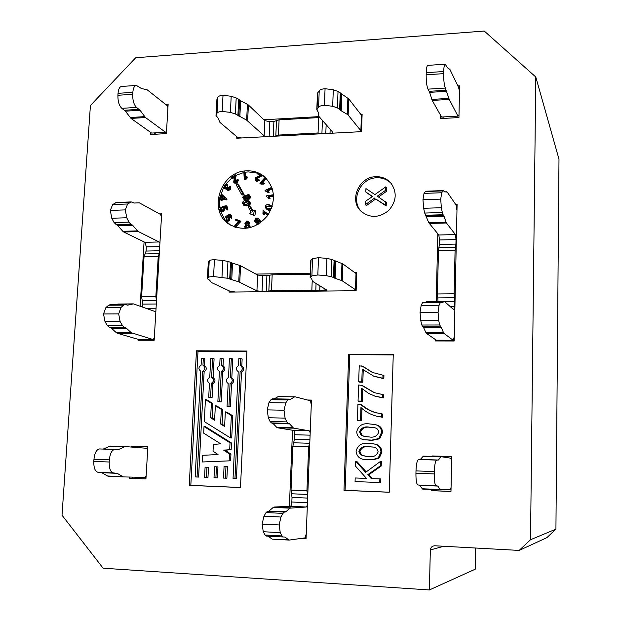 <?xml version="1.0" encoding="UTF-8"?>
<svg xmlns="http://www.w3.org/2000/svg" width="621" height="621" viewBox="0 0 621 621"><rect width="100%" height="100%" fill="white"/><g stroke="black" fill="none" stroke-linecap="round" stroke-linejoin="round"><path stroke-width="0.93" d="M159.605 213.919L161.646 213.849L154.155 340.292L138.048 340.254L138.103 339.322M140.129 306.192L144.072 241.903M141.177 340.261L141.875 339.578M160.94 215.425L161.553 215.402M455.566 204.231L457.103 204.185L454.184 340.999L435.282 340.952L435.313 339.508M437.029 340.223L436.71 340.96M436.214 301.511L437.821 233.799M456.505 209.269L456.994 209.254M457.064 205.861L456.14 205.893M363.223 369.984L362.827 382.225L359.73 382.179L358.69 381.806L359.225 365.839L362.757 366.297L372.926 372.67M361.733 365.862L372.437 372.468L383.933 375.449L383.84 378.655L373.982 376.326L362.222 369.06L361.802 381.845L362.827 382.225M362.602 389.196L362.198 401.414L359.093 401.36L358.053 401.05L358.589 385.004L362.128 385.408L374.525 392.751M361.104 385.043L374.013 392.581L383.359 394.715L383.258 397.929L375.433 396.314L368.532 393.349L361.593 388.257L361.166 401.104L362.198 401.414M361.965 408.494L361.569 420.704L357.409 420.386L357.944 404.263L361.5 404.613C365.792 408.385 370.667 411.118 376.147 412.818L376.613 412.949M360.467 404.31C364.768 408.098 369.666 410.838 375.162 412.538L382.777 414.075L382.676 417.304L376.567 416.194C370.621 414.634 365.42 411.754 360.956 407.547L360.537 420.456L361.569 420.704M374.812 424.531L375.798 424.764C380.083 425.602 382.326 428.203 382.536 432.558L379.998 438.154L377.995 439.233L372.111 440.328L364.636 439.769C359.745 439.21 357.106 436.524 356.726 431.704C358.395 425.579 362.61 422.986 369.371 423.91L374.812 424.531C379.105 425.377 381.356 427.985 381.573 432.356L379.02 437.976L377.715 438.752L371.863 440.118L364.636 439.769M372.654 443.759L373.648 443.922C378.717 444.395 381.488 447.12 381.946 452.104L379.4 457.716L378.096 458.492L373.004 459.765L365.823 459.594C360.048 459.486 356.796 456.683 356.074 451.188C357.75 445.047 361.973 442.455 368.758 443.417L372.654 443.759C377.739 444.232 380.518 446.973 380.976 451.972L378.422 457.607L377.11 458.383L372.002 459.664L365.823 459.594M355.74 461.294L365.645 472.325L380.378 461.473L381.348 461.574L381.216 466.006L368.796 474.747L372.282 478.628L380.828 478.954L380.72 482.571L355.065 481.578L355.181 477.968L366.506 478.403L355.577 466.208L355.74 461.294L356.796 461.387L366.227 471.89M393.24 354.925L349.763 354.661L345.097 490.349L389.266 492.205M246.917 351.509L198.006 351.245L190.818 485.389L240.467 487.485M221.223 401.927L222.737 371.847C225.501 369.86 225.602 367.849 223.04 365.808L223.389 358.884L221.93 358.441L220.059 358.426L219.71 365.373C216.939 367.36 216.838 369.379 219.399 371.428L217.87 401.593L221.223 401.927L217.87 401.593M230.391 406.708L231.517 383.949C234.296 381.962 234.396 379.943 231.812 377.886L232.743 358.954L231.315 358.503L229.436 358.496L228.489 377.483C225.71 379.47 225.609 381.504 228.186 383.568L227.061 406.39L230.391 406.708L227.061 406.39M212.087 397.603L212.801 383.685C215.565 381.705 215.666 379.695 213.112 377.653L214.082 358.814L212.599 358.371L210.736 358.356L209.758 377.25C206.995 379.229 206.894 381.247 209.44 383.304L208.718 397.261L212.087 397.603L208.718 397.261M241.81 365.986L242.143 359.023L240.738 358.573L238.852 358.558L238.511 365.544C235.724 367.547 235.623 369.573 238.216 371.63L233.046 478.465L236.407 478.574L241.515 372.049C244.309 370.054 244.402 368.028 241.81 365.986L240.405 365.559L240.738 358.573M204.464 365.637L204.829 358.744L203.315 358.301L201.46 358.286L201.095 365.202C198.347 367.182 198.239 369.185 200.777 371.226L195.157 476.951L198.596 477.068L204.146 371.637C206.886 369.666 206.995 367.663 204.464 365.637L202.951 365.218L203.315 358.301M214.641 419.586L212.126 418.026L212.871 403.557L206.948 399.908L205.427 399.606L204.278 421.581L230.275 437.813L231.718 437.991L232.805 415.837L226.797 412.134L225.338 411.87L224.608 426.472L220.595 423.98L222.077 424.205L222.799 409.674L216.838 406.002L215.347 405.715L214.602 420.254L210.628 417.778L212.126 418.026M224.639 425.796L222.077 424.205M231.478 442.967L205.551 426.736L204.022 426.518L203.672 433.147L220.595 443.782L213.368 444.527L213.026 451.203L218.025 454.549L202.516 455.309L202.167 461.985L230.608 460.798L230.934 454.106L225.151 450.256L231.152 449.643L231.478 442.967L230.026 442.804L204.022 426.518M226.882 478.193L227.457 466.511L224.08 466.363L223.506 478.085L226.882 478.193M207.973 477.44L208.501 467.279L205.085 467.132L204.557 477.324L207.973 477.44M217.404 477.821L217.955 466.899L214.563 466.751L214.004 477.704L217.404 477.821M253.003 211.008L250.744 206.995L249.394 206.048L248.175 206.847L251.179 212.203L249.168 213.523L254.812 215.712L255.759 211.008L254.424 210.077L253.477 214.788L254.812 215.712M249.316 194.901L250.837 197.4L248.447 199.939L246.622 199.155L245.963 198.068L244.433 199.279L243.416 198.999L242.671 197.199L244.666 194.955L246.063 196.042L248.035 194.536L249.316 194.901L250.17 196.911L247.771 199.457L246.622 199.155M246.428 198.992L245.109 199.768L243.416 198.999M245.505 195.188L246.211 195.7M249.13 201.057L250.558 203.3L249.766 205.046L246.692 205.893L243.859 205.349L242.384 203.09C242.92 201.196 244.216 200.335 246.258 200.498L249.13 201.057L249.89 202.826L249.091 204.565L246.017 205.419L243.176 204.876M260.199 175.409L257.226 173.779L257.653 172.964L262.567 175.518L256.527 178.941L256.566 180.245M261.915 174.99L255.868 178.421L256.465 180.199L258.445 179.415L259.865 180.408L256.745 181.417L255.573 180.587L255.068 178.01L260.393 175.285L257.226 173.779M265.089 177.404L265.734 178.002L261.682 182.566L263.739 182.885L263.118 183.583L259.896 183.265L265.089 177.404L266.378 178.522L262.73 182.636M263.739 182.885L264.383 183.397L263.77 184.088L260.967 184.158L260.308 183.645M272.378 188.838L267.69 190.981M272.153 188.14L266.929 190.531L269.227 192.269L268.396 192.65L265.26 190.942L267.674 192.075M273.605 196.228L268.877 196.989L270.104 198.666L269.227 198.805L267.651 197.121M270.593 210.542L266.083 208.873L265.237 206.188C266.324 204.526 267.798 204.107 269.638 204.93L272.169 206.537M271.47 205.792L272.223 206.358M264.499 212.724L267.954 215.122L264.499 212.724L264.274 214.92L262.916 213.966L263.087 210.55L268.489 214.323M257.009 225.004L256.147 224.274L256.884 223.723L257.637 224.274M259.198 221.829L258.266 222.9L256.023 222.9L254.556 221.518L255.472 218.064L258.033 218.087L259.361 219.818L260.075 223.094M258.033 218.087L260.02 220.269L260.797 222.566M245.489 228.45L244.573 226.712L245.924 224.623L244.775 223.187L246.84 220.975L248.245 221.262L249.72 223.18L248.819 224.755M248.245 221.262L249.044 222.729L248.004 224.391L249.355 225.105L250.123 226.634L249.906 227.752M238.604 221.449L235.514 220.098L235.864 219.252L240.894 221.332L235.506 227.302M230.507 214.75L231.695 215.627L231.656 218.476L230.329 217.428L230.686 216.613L229.731 215.301L227.177 216.535L229.056 217.117L228.66 220.439L225.765 221.006L225.299 220.602C224.375 218.988 224.724 217.505 226.339 216.139L229.172 214.447L230.507 214.75L230.989 215.169L230.958 218.025M230.469 215.766L228.311 216.605M228.668 216.783L229.762 217.567L229.366 220.882L226.479 221.449L225.765 221.006M220.944 206.777L221.262 207.67L220.3 209.533L220.859 210.325L222.411 210.41L223.607 208.299L222.473 206.389L226.269 205.753L227.208 209.308L226.378 209.611L225.625 206.754L223.63 207.065L224.429 208.252L222.729 211.319L220.929 211.357L219.586 209.789L220.944 206.777L221.976 208.136L221.262 210.511M223.327 207.725L222.582 207.251M226.269 205.753L226.975 206.226L227.915 209.774L227.084 210.077L226.378 209.611M225.772 207.313L224.344 207.538L225.136 208.718L223.444 211.777L221.643 211.815L220.502 211.148M222.271 194.769L226.991 199.155L226.859 199.908L222.24 199.434L222.062 200.451L221.262 200.366L220.548 199.892L220.727 198.875L219.027 198.697L219.19 197.781L220.897 197.952L221.472 194.691L222.271 194.769L226.285 198.673L226.153 199.426L221.526 198.953L221.348 199.97L220.548 199.892M220.657 199.271L219.027 198.697M227.007 184.258L226.58 185.112L224.6 185.617L224.911 187.728L226.906 187.239L227.193 186.626L227.767 187.131L227.752 189.195L229.39 188.761L229.11 186.898L229.754 186.191L229.987 189.133L227.224 190.01L226.634 188.342L224.398 188.598L224.01 185.221L227.007 184.258L227.705 184.763L227.278 185.617L225.307 186.121L225.291 187.922M227.193 186.626L228.466 187.627L228.148 189.366M229.754 186.191L230.461 186.696L230.694 189.63L227.93 190.507L227.224 190.01M226.673 189.296L224.398 188.598M234.42 177.443L232.238 178.864L231.136 177.614L235.359 174.85L236.05 175.37L235.188 182.194M235.359 174.85L234.466 181.65L236.275 181.953L236.834 179.873L237.68 179.43L238.371 179.943L237.3 183.11L234.847 183.257L233.659 182.163L234.676 176.302L231.548 178.351M244.752 171.815L245.047 177.645L246.778 176.279L246.824 177.164L244.239 179.43L243.859 171.947L245.427 172.343L245.668 177.047M246.778 176.279L247.5 177.684L245.497 179.857L244.239 179.43M257.544 173.166L248.315 171.908L245.264 172.219M243.882 172.467L236.019 175.355M231.524 178.312L225.912 184.018M223.599 187.511L219.834 197.843M219.64 199.108L219.772 207.872M220.54 211.171L224.763 219.562M226.168 221.255L230.655 225.144M264.639 176.876L262.388 175.37M243.929 194.202L238.837 185.167L237.463 184.15L236.252 184.949L241.344 194.024L242.718 195.002L243.929 194.202L242.563 193.224L241.344 194.024M263.917 119.775L318.829 116.632M360.685 114.241L362.121 114.155L361.523 131.652L236.741 138.219L236.818 136.721M361.275 118.828L361.958 118.79M239.108 137.513L239.077 138.095M255.906 274.078L310.29 273.224M354.661 272.534L356.749 272.503L356.128 290.721L229.04 292.095L229.102 290.814M355.965 275.181L356.656 275.165M231.454 291.288L231.416 292.072M289.386 506.317L292.522 430.244M307.449 400.002L311.47 400.079L306.06 538.663L301.255 538.399M309.413 400.506L311.455 400.545M303.289 538.112L306.075 538.267M165.574 104.351L168.136 104.196L166.397 133.624L150.647 134.493L150.771 132.467M167.344 106.284L168.019 106.245M134.291 447.291L134.214 446.53L147.845 446.965M131.505 447.066L131.551 446.313L134.214 446.53M131.551 446.313L147.852 446.833L145.951 478.954L129.595 478.286L129.665 477.052M129.595 478.286L132.281 478.341L132.591 477.114M132.281 478.341L145.951 478.9M432.542 456.435L432.558 455.954L451.723 456.567L450.978 491.459L431.735 490.675L431.766 489.457M433.078 489.511L432.961 490.668L431.735 490.675M432.558 455.954L433.784 456.474M450.978 491.405L432.961 490.668M451.723 456.714L433.776 456.14M457.871 85.931L459.618 85.822L458.942 117.563L440.553 118.572L440.623 115.304M459.571 88.035L458.64 88.097M475.624 548.017L475.236 569.193L429.383 589.95L103.117 568.199L62.015 515.205L90.418 105.523L135.696 57.745L484.256 31.05L535.783 77.004L530.52 539.719L555.927 529.146L546.907 537.631L519.156 550.423L530.52 539.719M535.783 77.004L558.985 159.178L555.927 529.146M389.266 492.251L393.256 354.451L348.707 354.195L343.995 490.357L389.266 492.251M240.467 487.539L246.933 351.044L196.469 350.787L189.234 485.374L240.467 487.539M375.961 176.69C358.837 176.62 348.668 200.536 361.22 211.427C370.054 218.281 379.183 217.994 388.606 210.573C396.516 201.507 397.277 192.339 390.904 183.071C386.984 178.693 382.008 176.566 375.961 176.69M246.972 170.853C220.23 170.713 207.103 211.94 229.941 224.717C243.999 231.61 256.605 228.497 267.767 215.386C276.407 200.443 275.15 187.433 264.003 176.341C259.066 172.467 253.391 170.635 246.972 170.853M429.383 589.95L430.353 549.546L431.23 547.365L432.728 546.154L434.723 545.766L519.156 550.423M244.814 179.345L245.497 179.857M246.824 177.164L247.5 177.684M237.68 179.43L236.609 182.605L237.3 183.11M236.609 182.605L234.156 182.745M234.466 181.65L235.165 182.163M235.561 175.448L236.252 175.968M229.987 189.133L230.694 189.63M227.674 187.255L228.381 187.752M227.767 187.131L228.466 187.627M224.6 185.617L225.307 186.121M226.58 185.112L227.278 185.617M221.697 198.029L224.911 198.355L222.108 195.677L221.697 198.029M221.348 199.97L222.062 200.451M221.526 198.953L222.24 199.434M226.153 199.426L226.859 199.908M226.285 198.673L226.991 199.155M222.792 196.329L222.481 198.115M220.929 211.357L221.643 211.815M222.729 211.319L223.444 211.777M224.429 208.252L225.136 208.718M223.63 207.065L224.344 207.538M227.208 209.308L227.915 209.774M220.3 209.533L221.014 209.991M221.262 207.67L221.976 208.136M226.207 217.668L226.091 220.261L228.023 219.811L228.342 217.567L226.207 217.668L226.921 218.118L226.486 220.408M230.989 215.169L231.695 215.627M228.66 220.439L229.366 220.882M229.056 217.117L229.762 217.567M229.731 215.301L230.438 215.759M228.381 217.622L226.921 218.118M225.842 220.044L226.378 220.385M233.876 226.712L238.798 221.332L235.514 220.098M240.211 220.882L235.848 225.175L236.547 225.617M235.848 225.175L234.722 227.038M239.923 221.573L240.614 222.015M248.679 224.662L249.448 226.191L248.749 228.008M245.699 223.048L246.18 223.987L246.948 224.142L248.113 222.83L247.624 221.914L246.871 221.751L245.699 223.048L246.56 224.134M245.512 226.611L246.118 227.798L247.073 228.008L248.524 226.308L247.895 225.113L246.948 224.911L245.512 226.611L246.498 227.969M249.448 226.191L250.123 226.634M249.044 222.729L249.72 223.18M246.871 221.751L247.546 222.194L246.382 223.498M246.948 224.911L247.624 225.353L246.188 227.053M248.206 225.392L247.624 225.353M256.884 223.723L258.515 224.088L258.724 220.634L257.606 222.458L255.355 222.458M257.948 219.384L257.373 218.685L255.914 218.662L255.402 221.037L255.914 221.635L257.436 221.627L257.948 219.384M259.361 219.818L260.02 220.269M257.606 222.458L258.266 222.9M257.684 218.972L256.582 219.112L256.271 221.806M255.914 218.662L256.582 219.112M255.402 221.037L256.062 221.487M263.847 212.258L263.622 214.455L264.274 214.92M263.622 214.455L262.916 213.966M270.88 209.914L267.876 209.712L266.083 208.873M271.641 208.051L271.059 206.653L269.297 205.854L265.928 206.42L266.06 207.569L268.218 208.788L271.509 208.415M267.876 209.712L268.52 210.177M266.06 207.569L266.851 208.221M271.323 206.894L269.941 206.335L266.58 206.902L266.704 208.043M269.297 205.854L269.941 206.335M265.928 206.42L266.58 206.902M266.572 196.43L266.525 195.832L273.512 194.715M273.582 195.638L268.233 196.5L270.104 198.666M269.46 198.177L268.582 198.316M268.233 196.5L268.877 196.989M265.26 190.942L265.066 190.391L271.843 187.286M267.868 191.113L269.227 192.269M268.582 191.773L267.752 192.145M263.118 183.583L263.77 184.088M265.734 178.002L266.347 178.491M259.213 179.888L256.085 180.897L256.745 181.417M256.085 180.897L255.573 180.587M255.868 178.421L256.527 178.941M261.519 175.541L262.171 176.061M246.063 204.433L249.029 202.857L248.516 201.817L246.203 201.476L243.238 203.067L243.696 204.068L246.063 204.433M249.091 204.565L249.766 205.046M246.017 205.419L246.692 205.893M249.89 202.826L250.558 203.3M248.819 202.12L246.879 201.957L243.921 203.548L244.107 204.262M246.203 201.476L246.879 201.957M243.238 203.067L243.921 203.548M244.488 198.301L245.613 197.074L244.643 195.941L243.525 197.16L244.488 198.301M247.802 198.472L249.316 196.935L248.835 195.762L247.973 195.522L246.467 197.067L246.956 198.239L247.802 198.472M247.771 199.457L248.447 199.939M250.17 196.911L250.837 197.4M244.433 199.279L245.109 199.768M243.525 197.16L244.317 198.293M245.512 196.438L244.208 197.641M244.643 195.941L245.326 196.43M246.467 197.067L247.337 198.425M249.122 196.057L247.142 197.556M247.973 195.522L248.648 196.011M249.168 213.523L253.477 214.788M249.394 206.048L252.405 211.396L254.424 210.077M242.563 193.224L237.463 184.15M391.346 183.614C387.473 179.585 382.66 177.637 376.916 177.769C360.172 177.707 349.895 200.777 361.733 211.893M365.823 192.005L365.932 188.59L374.913 194.575L385.82 186.828L385.711 190.212L377.312 196.174L386.293 202.539L386.192 205.97L375.728 198.984L366.39 205.605L365.404 204.62L365.513 201.243L372.569 196.508L365.823 192.005L372.189 196.616M385.82 186.828L386.736 187.876L386.635 191.245L378.538 196.989M385.369 201.546L385.261 204.984L386.192 205.97M385.711 190.212L386.635 191.245M385.261 204.984L375.728 198.984M374.766 197.975L365.404 204.62M190.818 485.389L189.234 485.374M198.006 351.245L196.469 350.787M219.749 401.632L221.278 371.443L222.737 371.847M221.278 371.443C224.049 369.448 224.15 367.43 221.581 365.389L223.04 365.808M221.581 365.389L221.93 358.441M228.947 406.429L230.073 383.592L231.517 383.949M230.073 383.592C232.867 381.597 232.96 379.571 230.375 377.506L231.812 377.886M230.375 377.506L231.315 358.503M210.589 397.293L211.311 383.328L212.801 383.685M211.311 383.328C214.074 381.341 214.175 379.322 211.621 377.273L213.112 377.653M211.621 377.273L212.599 358.371M234.963 478.535L240.11 371.645C242.912 369.642 243.005 367.616 240.405 365.559M240.11 371.645L241.515 372.049M197.036 477.029L202.632 371.242C205.38 369.262 205.489 367.252 202.951 365.218M202.632 371.242L204.146 371.637M210.628 417.778L211.373 403.27L212.871 403.557M211.373 403.27L205.427 399.606M230.275 437.813L231.361 415.589L232.805 415.837M231.361 415.589L225.338 411.87M220.595 423.98L221.332 409.402L222.799 409.674M221.332 409.402L215.347 405.715M202.167 461.985L230.608 460.798M229.149 460.704L229.483 453.982L230.934 454.106M229.483 453.982L223.676 450.124L225.151 450.256M223.676 450.124L231.152 449.643M229.7 449.511L230.026 442.804M225.407 478.154L225.99 466.433M206.444 477.402L206.972 467.202M215.898 477.782L216.457 466.821M345.097 490.349L343.995 490.357M349.763 354.661L348.707 354.195M380.378 461.473L380.238 465.929L367.779 474.692L371.273 478.589L380.828 478.954M379.85 478.923L379.741 482.548M371.273 478.589L372.282 478.628M367.779 474.692L368.796 474.747M380.238 465.929L381.216 466.006M355.181 477.968L366.506 478.411M368.331 456.482C373.128 457.436 376.396 455.899 378.127 451.878C377.599 448.789 375.728 447.159 372.499 446.996L368.641 446.678C363.836 445.746 360.591 447.291 358.891 451.312L360.459 454.751L365.559 456.288L368.331 456.482M378.422 457.607L379.4 457.716M368.237 459.75L369.254 459.858M380.976 451.972L381.946 452.104M360.459 454.751L366.072 456.342M372.988 447.073L369.65 446.833C364.869 445.901 361.624 447.438 359.939 451.444L361.5 454.867M368.641 446.678L369.65 446.833M358.891 451.312L359.939 451.444M368.952 436.905C373.741 437.836 376.994 436.291 378.725 432.278C378.43 429.647 376.963 428.11 374.339 427.667L369.262 427.155C364.465 426.247 361.228 427.799 359.536 431.812L361.096 435.22L364.527 436.493L368.952 436.905M379.02 437.976L379.998 438.154M368.858 440.165L369.868 440.336M381.573 432.356L382.536 432.558M361.096 435.22L365.063 436.579M374.812 427.784L370.263 427.372C365.49 426.472 362.26 428.016 360.576 432.014L362.136 435.414M369.262 427.155L370.263 427.372M359.536 431.812L360.576 432.014M381.814 413.803L381.713 417.048L382.676 417.304M381.713 417.048L376.567 416.194M375.162 412.538L376.147 412.818M360.537 420.456L357.409 420.386M382.396 394.374L382.303 397.611L383.258 397.929M382.303 397.611L374.447 395.981M361.166 401.104L358.053 401.05M382.978 375.045L382.885 378.259L383.84 378.655M382.885 378.259L372.988 375.93M361.802 381.845L358.69 381.806M332.227 133.197L332.755 132.203L318.565 116.026L318.262 112.16L316.795 109.816L318.573 107.107L319.225 90.635C320.079 89.61 322.02 88.974 325.062 88.725L333.306 89.727L338.026 91.466L348.723 98.863L348.148 115.048L347.31 114.373L347.884 98.157M323.052 133.678L318.061 132.979L278.418 135.075L275.328 136.185M266.432 136.651L264.142 135.828L246.646 120.148L235.39 113.977L230.383 112.378L222.171 111.438C219.298 111.664 217.583 112.238 217.024 113.177L215.999 115.537L218.08 118.013L219.919 122.384L237.432 137.241L241.639 137.955M358.255 131.823L360.871 130.713L348.148 115.048M341.837 94.462L341.24 110.817L347.31 114.373M341.24 110.817L340.378 110.127L340.976 93.74M340.261 92.832L339.656 109.257L340.378 110.127M339.656 109.257L337.413 107.938L338.026 91.466M333.306 89.727L332.685 106.269L337.413 107.938M332.685 106.269L324.418 105.291C321.375 105.523 319.427 106.129 318.573 107.107M316.803 109.669L317.447 93.461L319.225 90.635M360.871 130.713L361.406 115.164L348.723 98.863M361.236 120.117L361.888 120.893M216.007 115.366L216.931 99.158L216.085 115.126M217.024 113.177L217.87 97.132L216.931 99.158M217.87 97.132C218.429 96.154 220.145 95.541 223.009 95.308L231.206 96.271L230.383 112.378M235.39 113.977L236.197 97.932L231.206 96.271M236.197 97.932L238.705 99.244L237.905 115.242M238.829 116.08L239.628 100.113L238.705 99.244M239.628 100.113L240.637 100.804L239.846 116.74M246.646 120.148L247.422 104.344L240.637 100.804M247.422 104.344L248.408 105.019L247.639 120.8M264.142 135.828L264.849 120.668L248.408 105.019M264.849 120.668L269.832 121.677L273.908 121.444L279.101 119.853L278.418 135.075M318.061 132.979L318.666 117.602L279.101 119.853M318.666 117.602L319.675 117.586M324.418 105.291L325.062 88.725M223.009 95.308L222.171 111.438M438.038 301.495L437.432 293.966L454.145 293.803L454.696 301.697L453.897 309.848L444.45 301.441L426.767 301.627L425.548 302.28M426.767 301.627L444.45 301.441M437.432 293.966L438.449 250.69L439.373 244.457L455.923 244.084L455.077 250.341L438.449 250.69M439.482 239.962L438.822 234.994L455.41 234.575L456.024 239.574L439.482 239.962L439.373 244.457M438.822 234.994L428.731 222.675L424.71 213.057L423.638 208.283L422.963 199.729L424.019 193.387L425.727 191.221L443.2 190.585M443.961 333.384L453.144 340.254L436.346 340.223L426.425 333.376L425.99 332.771L443.557 332.778L443.961 333.384L426.425 333.376M444.271 301.488L442.012 302.792L440.84 302.163L440.242 302.753L439.07 305.253L438.061 312.27L438.705 320.661L439.722 324.993L441.438 327.834L423.708 327.857L425.99 332.771M423.708 327.857L423.266 327.236L441.026 327.213M440.514 326.817L422.707 326.84L423.266 327.236M422.707 326.84L421.861 325.024L439.722 324.993M438.705 320.661L420.766 320.715L421.861 325.024M420.766 320.715L420.068 312.355L421.154 305.377L439.07 305.253M440.242 302.753L422.42 302.885L421.154 305.377M422.42 302.885L423.072 302.295L440.84 302.163M441.438 327.834L443.557 332.778M453.144 340.254L454.277 336.838M456.963 210.441L456.047 204.93L447.159 192.044L444.434 191.842M424.019 193.387L441.694 192.751L443.27 190.585L444.52 191.866L446.755 191.765M441.694 192.751L440.716 199.124L441.345 207.725L423.638 208.283M424.71 213.057L442.331 212.514L441.345 207.725M442.331 212.514L443.099 214.726L425.532 215.254M426.076 215.906L443.596 215.378L443.099 214.726M443.596 215.378L443.999 216.209L426.503 216.729M428.731 222.675L446.064 222.186L443.999 216.209M446.064 222.186L446.452 222.993L429.158 223.475M455.41 234.575L446.452 222.993M456.024 239.574L455.923 244.084M454.145 293.803L455.077 250.341M420.068 312.355L438.061 312.27M440.716 199.124L422.963 199.729M137.528 230.88L138.421 231.61L123.75 232.021L122.834 231.291L137.528 230.88L132.801 225.462L117.99 225.904L114.078 222.59L111.772 218.25L110.336 210.41L112.673 204.534L116.406 202.462L131.085 201.926M138.421 231.61L159.092 241.965L159.915 242.982M159.294 253.585L158.223 256.543L155.848 296.706L156.515 300.455M155.879 311.206L154.971 311.486L133.406 303.871L127.794 305.136L125.108 304.569L123.726 305.121L121.025 307.434L118.681 313.877L120.125 321.577L122.43 325.544L124.231 327.228L126.342 328.16L131.194 332.701L153.302 339.609L154.326 337.405M112.673 204.534L127.608 203.999L131.256 201.918L134.113 203.036L139.36 202.834L160.715 214.54L161.437 217.412M127.608 203.999L125.326 209.898L126.731 217.769L111.772 218.25M114.078 222.59L128.982 222.132L126.731 217.769M128.982 222.132L130.736 224.134L115.871 224.585M117.051 225.159L131.885 224.717L130.736 224.134M131.885 224.717L132.801 225.462M123.75 232.021L144.926 242.322L159.092 241.965M122.834 231.291L117.99 225.904M132.118 333.26L117.276 333.252L138.98 339.578L153.302 339.609M117.276 333.252L116.337 332.693L131.194 332.701M126.342 328.16L111.369 328.175L116.337 332.693M111.369 328.175L110.406 327.601L125.403 327.585M124.231 327.228L109.203 327.244L110.406 327.601M109.203 327.244L107.363 325.575L122.43 325.544M120.125 321.577L104.996 321.616L107.363 325.575M104.996 321.616L103.521 313.954L105.919 307.535L121.025 307.434M123.726 305.121L108.691 305.229L105.919 307.535M108.691 305.229L110.103 304.686L125.108 304.569M132.987 303.917L118.176 304.034L115.498 304.639M118.176 304.034L133.406 303.871M142.683 307.1L142.869 304.104L141.588 296.846L155.848 296.706M158.223 256.543L144.033 256.838L141.588 296.846M144.033 256.838L146.098 251.055L146.346 246.902L144.926 242.322M125.326 209.898L110.336 210.41M103.521 313.954L118.681 313.877M293.19 427.784L293.865 428.195L277.447 427.768L276.749 427.357L293.19 427.784L289.65 423.91L273.054 423.499L271.447 422.917L270.073 421.488L268.311 417.739L267.209 409.876L268.986 402.625L271.035 399.676L272.324 398.814L288.936 399.109L287.709 399.978L271.035 399.676M293.865 428.195L309.281 430.819L310.197 432.759M309.832 442.082L308.653 446.786L306.929 490.807L307.737 495.682M307.372 505.16L306.293 507.015L289.883 508.164L285.994 511.681L284.387 512.084L282.943 513.388L280.917 517.021L279.163 524.962L280.257 532.639L281.996 535.931L283.199 536.971L284.938 537.064L289.122 540.091L305.09 537.864L306.246 533.881M311.292 404.752L310.453 400.778L295.154 396.819L278.076 396.656L294.983 396.796M289.37 399.202L290.675 399.225L294.463 396.943M290.675 399.225L288.936 399.109M268.986 402.625L285.738 402.944L287.709 399.978M285.738 402.944L284.03 410.233L285.093 418.127L268.311 417.739M270.073 421.488L286.786 421.892L285.093 418.127M286.786 421.892L288.097 423.328L271.447 422.917M272.34 423.072L288.097 423.328M288.959 423.483L289.65 423.91M277.447 427.768L293.5 430.4L309.281 430.819M276.749 427.357L273.054 423.499M274.265 398.845L278.076 396.656M272.635 539.16L288.579 539.874M268.132 536.14L271.92 538.95M266.479 536.039L265.066 534.999L281.996 535.931M280.257 532.639L263.257 531.723L265.066 534.999M263.257 531.723L262.124 524.077L263.948 516.175L280.917 517.021M282.943 513.388L266.06 512.566L263.948 516.175M266.06 512.566L267.566 511.269L284.387 512.084M285.264 512.03L267.566 511.269M268.482 511.223L285.994 511.681M289.883 508.164L273.287 507.38L269.235 510.873M273.287 507.38L290.589 507.831M306.293 507.015L290.38 506.27L274.024 507.047M290.38 506.27C291.164 505.983 291.645 504.562 291.823 502.009L292.017 497.39L291.039 490.132L306.929 490.807M308.653 446.786L292.848 446.305L291.039 490.132M292.848 446.305L294.393 439.28L294.579 434.731C294.61 432.224 294.253 430.772 293.5 430.4M284.03 410.233L267.209 409.876M262.124 524.077L279.163 524.962M443.541 118.409L442.726 116.965M458.981 116.034L458.414 115.188L457.949 116.127L441.601 117.027L432.208 100.431L449.247 99.414L445.35 88.058C444.186 85.139 443.619 80.334 443.65 73.643L443.704 71.516C443.868 66.789 444.372 64.343 445.234 64.18L447.407 67.728L449.93 69.436L458.57 87.367L459.501 91.365M445.11 64.188L427.885 65.376C426.953 65.539 426.402 67.976 426.231 72.688L426.177 74.799C426.138 81.467 426.751 86.249 428.001 89.145L429.639 92.366L432.208 100.431M457.949 116.127L449.247 99.414M419.431 485.063L422.559 489.084L440.398 489.806L437.805 486.072L436.136 485.731C434.863 484.978 434.242 481.042 434.273 473.916L434.327 471.556C434.622 464.531 435.414 460.712 436.695 460.099L438.403 460.014L441.166 456.707L450.621 458.166L451.638 460.487M436.656 460.099L418.546 459.501C417.165 460.107 416.311 463.91 415.992 470.897L415.93 473.241C415.891 480.336 416.559 484.256 417.933 485.009L436.121 485.731L417.933 485.009M441.096 456.707L423.343 456.132L420.254 459.556M451.063 487.594L449.938 489.775L422.544 489.076M167.926 107.775L167.181 105.624L147.224 89.835L141.402 88.5L136.403 85.434C134.423 85.667 133.236 87.965 132.84 92.335L132.715 94.291L117.912 95.277C117.811 101.409 119.123 105.764 121.848 108.333L125.411 111.175L131.008 118.417L151.602 133.065L165.597 132.289L145.5 117.548L140.036 110.266L136.55 107.417C133.895 104.825 132.615 100.455 132.715 94.291M166.529 131.396L165.597 132.289M155.879 134.206L154.093 132.925M132.84 92.335L118.044 93.329L117.912 95.277M118.044 93.329C118.448 88.974 119.667 86.684 121.693 86.443L136.115 85.457M147.658 450.008L146.851 448.308L125.085 446.546L109.995 446.057L124.922 446.538M146.137 475.787L145.128 477.409L123.199 476.905L117.229 473.326L113.395 472.923C110.499 472.17 109.102 468.529 109.211 462.001L109.35 459.85C110.057 453.423 111.881 449.961 114.823 449.457L118.727 449.457L125.015 446.546M123.144 476.897L108.132 476.291L101.347 472.449M113.371 472.923L98.095 472.317C95.122 471.564 93.693 467.931 93.81 461.434L93.95 459.292C94.679 452.895 96.542 449.457 99.554 448.952L114.722 449.457M103.257 449.076L109.995 446.057M319.931 285.823L319.745 290.814L326.972 290.217L312.402 281.22L311.664 278.674L310.127 277.354L311.889 275.879L312.565 258.67L318.495 257.668L326.933 258.39L331.785 259.469L342.831 263.917L342.225 280.816L341.356 280.428L341.961 263.498M319.745 290.814L311.843 290.201L271.47 290.651L266.199 291.396L266.914 275.639L272.177 274.808L271.47 290.651M262.046 291.443L256.931 290.807L257.668 275.033L262.768 275.701L262.046 291.443L266.199 291.396M256.931 290.807L238.743 281.818L227.115 278.2L213.562 276.555C210.635 276.624 208.904 276.912 208.353 277.424L207.367 278.713L209.549 280.118L211.536 282.578L229.739 291.109L235.499 292.025M352.744 290.317L352.992 290.76M352.736 290.581L355.468 289.72L342.225 280.816M335.728 261.262L335.099 278.348L341.356 280.428M335.099 278.348L334.207 277.944L334.835 260.836M334.09 260.3L333.461 277.447L334.207 277.944M333.461 277.447L331.148 276.679L331.785 259.469M326.933 258.39L326.281 275.67L331.148 276.679M326.281 275.67L317.828 274.979L311.889 275.879M310.127 277.269L310.81 260.269L312.565 258.67M355.468 289.72L356.019 273.519L342.831 263.917M355.926 276.368L356.601 276.819M207.375 278.619L208.33 261.837L207.445 278.487M208.353 277.424L209.238 260.68L208.33 261.837M209.238 260.68C209.789 260.129 211.52 259.811 214.439 259.725L222.823 260.416L221.969 277.222M227.115 278.2L227.954 261.464L222.823 260.416M227.954 261.464L230.546 262.256L229.708 278.945M230.67 279.419L231.501 262.776L230.546 262.256M231.501 262.776L232.549 263.188L231.726 279.807M238.743 281.818L239.551 265.346L232.549 263.188M239.551 265.346L240.575 265.749L239.768 282.198M257.668 275.033L240.575 265.749M262.768 275.701L266.914 275.639M310.252 274.226L272.177 274.808M317.828 274.979L318.495 257.668M214.439 259.725L213.562 276.555M235.002 178.235L235.693 178.755M258.941 176.775L259.601 177.296M378.523 195.312L379.47 196.329M370.721 195.273L371.692 196.29M443.767 546.263L430.33 549.95M317.688 92.754L317.028 109.149M326.141 124.805L325.8 133.531M330.015 133.313L330.162 129.308M269.832 121.677L269.149 136.511M273.232 136.294L273.908 121.444M275.817 135.836L276.5 120.653M322.423 120.66L321.926 133.406M361.344 131.66L361.717 120.73M442.835 190.903L425.253 191.54M454.696 301.697L444.915 301.775M449.93 306.308L454.595 306.277M438.915 247.562L455.503 247.205M454.417 297.754L437.735 297.901M453.493 338.344L454.238 338.352M127.041 305.144L127.794 305.136M139.275 202.834L133.926 203.028M130.239 202.236L115.374 202.78M146.098 251.055L159.457 250.752M159.706 246.584L146.346 246.902M146.036 308.295L156.057 308.233M156.306 304.003L142.869 304.104M156.469 300.354L142.232 300.479M145.066 253.942L159.232 253.632M310.927 403.215L311.346 403.223M306.176 535.69L305.687 535.659M284.938 537.064L283.246 536.971M294.393 439.28L309.926 439.73M310.104 435.166L294.579 434.731M291.823 502.009L307.465 502.723M307.643 498.089L292.017 497.39M307.395 494.456L291.528 493.765M293.624 442.781L309.398 443.254M426.231 72.688L443.704 71.516M426.177 74.799L443.65 73.643M428.001 89.145L445.35 88.058M429.22 91.318L446.476 90.247M429.639 92.366L446.864 91.295M431.805 99.414L448.874 98.39M458.135 115.475L458.671 115.452M422.917 456.381L440.747 456.955M420.394 459.424L438.403 460.014M415.992 470.897L434.327 471.556M415.93 473.241L434.273 473.916M419.734 485.35L437.805 486.072M422.109 488.766L440.01 489.495M166.513 131.652L166.032 131.675M145.5 117.548L131.008 118.417M144.631 116.639L130.123 117.509M140.036 110.266L125.411 111.175M139.143 109.335L124.503 110.243M136.55 107.417L121.848 108.333M122.252 476.594L107.161 475.981M117.229 473.326L102.015 472.721M109.211 462.001L93.81 461.434M109.35 459.85L93.95 459.292M118.727 449.457L103.552 448.952M124.107 446.755L109.063 446.266M311.843 290.201L312.2 281.065M311.036 259.865L310.353 276.982M324.03 290.768L324.123 288.385M268.831 291.024L269.545 275.219M316.073 283.463L315.794 290.504M355.949 290.729L356.423 276.725M451.646 460.037L450.978 460.014M451.048 488.114L450.334 488.083M305.617 535.907L306.169 535.939M310.849 402.835L311.362 402.85M245.815 224.67L245.388 224.391M457.002 208.889L456.451 208.904M454.199 340.192L453.159 340.192M153.325 339.547L154.202 339.547M283.199 536.971L266.324 536.047M289.122 540.091L272.487 539.16M423.343 456.132L441.135 456.707M418.546 459.501L436.695 460.099M123.175 476.897L108.108 476.284M113.395 472.923L98.095 472.317M114.823 449.457L99.554 448.952"/></g></svg>

